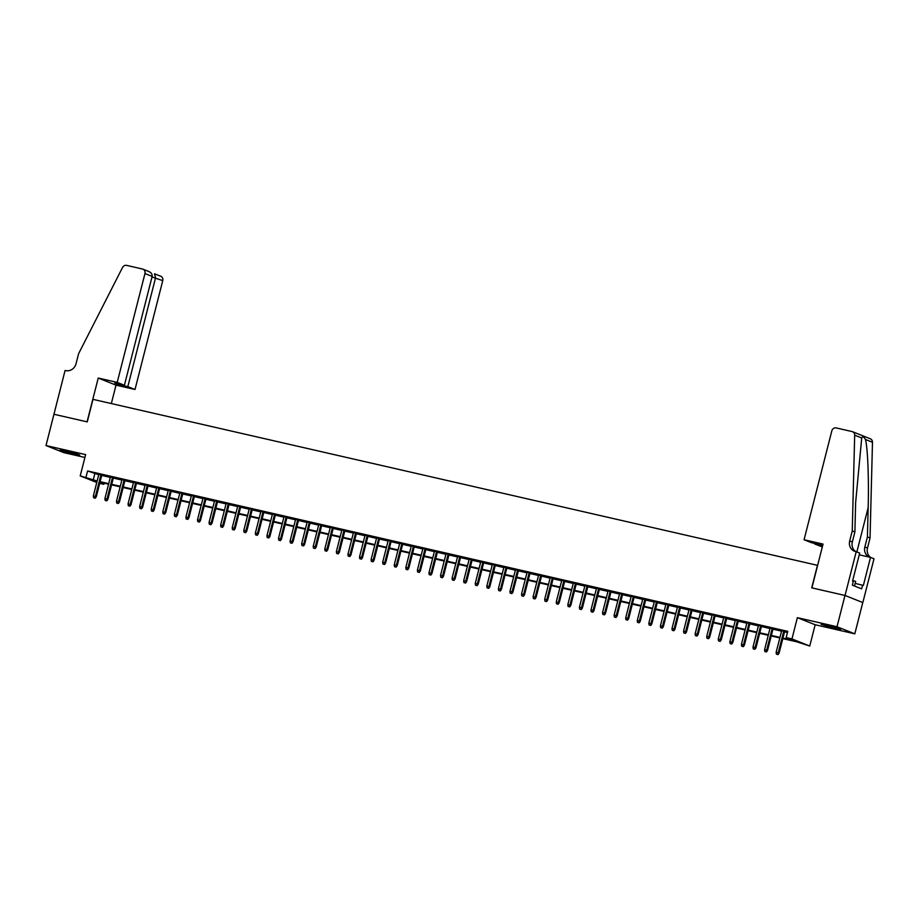<?xml version="1.0" encoding="UTF-8"?>
<svg xmlns="http://www.w3.org/2000/svg" width="920" height="920" viewBox="0 0 920 920"><rect width="100%" height="100%" fill="white"/><g stroke="black" fill="none" stroke-linecap="round" stroke-linejoin="round"><path stroke-width="1.38" d="M73.692 454.031L79.718 455.02L75.428 453.445L60.168 450.041L73.692 454.031M834.612 628.337L840.638 629.326L836.349 627.75L821.088 624.346L834.612 628.337M104.087 483.149L103.799 484.311L99.705 483.368M53.912 414.253L87.066 421.843L98.233 378.051L117.208 382.398L144.957 273.55A3.875 3.553 -68.3 0 0 142.439 269.008L126.649 265.385A3.875 3.553 -68.3 0 0 122.544 267.467L78.602 353.694L76.049 363.699A9.05 8.291 111.7 0 1 65.711 370.61L65.079 370.461L46 445.544L63.79 452.628L84.916 457.47M53.969 414.264L87.251 421.889L92.989 399.36L817.454 565.317L811.716 587.846L844.985 595.458L862.776 602.554L854.806 633.834L837.016 626.738L797.375 617.665L791.959 638.928L809.749 646.024L796.743 641.815L782.805 638.63M797.375 617.665L815.166 624.749L854.806 633.834M815.166 624.749L809.749 646.024M844.985 595.458L837.016 626.738M101.832 475.019L98.843 474.329M113.401 477.664L110.423 476.985M124.982 480.32L121.992 479.63M136.551 482.966L133.572 482.287M148.12 485.622L145.141 484.932M159.701 488.267L156.71 487.588M171.269 490.923L168.291 490.233M182.839 493.568L179.86 492.89M194.419 496.225L191.429 495.535M205.988 498.87L203.009 498.191M217.557 501.526L214.578 500.836M229.137 504.171L226.147 503.493M240.706 506.828L237.728 506.138M252.275 509.473L249.297 508.794M263.856 512.129L260.866 511.451M275.425 514.786L272.446 514.096M287.005 517.431L284.015 516.752M298.574 520.087L295.584 519.397M310.143 522.732L307.165 522.054M321.724 525.389L318.734 524.699M333.293 528.034L330.303 527.356M344.862 530.691L341.883 530M356.442 533.335L353.452 532.657M368.011 535.992L365.022 535.302M379.58 538.637L376.602 537.958M391.161 541.293L388.171 540.603M402.73 543.938L399.74 543.26M414.299 546.595L411.32 545.905M425.879 549.24L422.889 548.561M437.448 551.896L434.47 551.207M449.017 554.541L446.039 553.863M460.598 557.198L457.608 556.508M472.167 559.843L469.188 559.164M483.736 562.499L480.757 561.821M495.316 565.156L492.326 564.466M506.885 567.801L503.907 567.122M518.454 570.457L515.476 569.767M530.035 573.102L527.045 572.424M541.604 575.759L538.625 575.069M553.173 578.404L550.194 577.726M564.753 581.06L561.764 580.37M576.322 583.705L573.344 583.027M587.903 586.362L584.913 585.672M599.472 589.007L596.482 588.328M611.041 591.663L608.062 590.973M622.621 594.308L619.631 593.63M634.19 596.965L631.2 596.275M645.759 599.61L642.781 598.931M657.34 602.266L654.35 601.577M668.909 604.911L665.919 604.233M680.478 607.568L677.499 606.889M692.058 610.213L689.068 609.534M703.627 612.869L700.637 612.191M715.196 615.526L712.218 614.836M726.777 618.171L723.787 617.492M738.346 620.827L735.367 620.137M749.915 623.472L746.936 622.794M761.495 626.129L758.505 625.439M773.064 628.774L770.086 628.095M782.943 638.089L793.385 640.481L786.163 637.606L787.761 631.35L87.596 470.959L98.751 474.731M101.729 475.421L110.32 477.388M113.298 478.066L121.888 480.033M124.878 480.723L133.469 482.69M136.447 483.368L145.038 485.334M148.017 486.024L156.607 487.991M159.597 488.669L168.188 490.636M171.166 491.326L179.756 493.292M182.735 493.971L191.325 495.949M194.315 496.627L202.906 498.594M205.884 499.284L214.475 501.25M217.453 501.929L226.044 503.895M229.034 504.585L237.624 506.552M240.603 507.23L249.193 509.197M252.183 509.887L260.762 511.853M263.752 512.532L272.343 514.498M275.321 515.188L283.912 517.155M286.902 517.833L295.481 519.8M298.471 520.49L307.061 522.457M310.04 523.135L318.63 525.101M321.62 525.791L330.199 527.758M333.19 528.436L341.78 530.403M344.758 531.093L353.349 533.059M356.339 533.738L364.918 535.704M367.908 536.394L376.498 538.361M379.477 539.039L388.067 541.006M391.058 541.696L399.648 543.662M402.626 544.341L411.217 546.319M414.195 546.997L422.786 548.964M425.776 549.654L434.366 551.62M437.345 552.299L445.935 554.265M448.914 554.955L457.504 556.922M460.494 557.601L469.085 559.567M472.063 560.257L480.654 562.223M483.632 562.902L492.223 564.868M495.213 565.558L503.803 567.525M506.782 568.203L515.372 570.17M518.351 570.86L526.941 572.827M529.931 573.505L538.522 575.471M541.5 576.161L550.091 578.128M553.081 578.806L561.66 580.773M564.65 581.463L573.24 583.429M576.219 584.108L584.809 586.074M587.799 586.764L596.379 588.731M599.369 589.409L607.959 591.387M610.938 592.066L619.528 594.032M622.518 594.711L631.097 596.689M634.087 597.367L642.678 599.334M645.656 600.024L654.246 601.99M657.236 602.669L665.815 604.635M668.806 605.325L677.396 607.292M680.374 607.97L688.965 609.937M691.955 610.627L700.545 612.594M703.524 613.272L712.115 615.238M715.093 615.928L723.683 617.895M726.673 618.573L735.264 620.54M738.242 621.23L746.833 623.196M749.811 623.875L758.402 625.841M761.392 626.531L769.982 628.498M772.961 629.176L781.551 631.143M784.53 631.833L787.462 632.5M784.633 631.431L781.655 630.74M96.772 482.482L80.212 475.893L85.64 454.618L46 445.544M80.212 475.893L97.152 480.987M87.596 470.959L85.997 477.216M786.163 637.606L791.959 638.928M99.866 482.735L103.799 484.311M779.815 637.939L771.224 635.973M768.246 635.294L759.655 633.328M756.677 632.638L748.086 630.671M745.096 629.993L736.506 628.026M733.527 627.336L724.937 625.37M721.958 624.692L713.368 622.725M710.378 622.035L701.787 620.068M698.809 619.39L690.219 617.412M687.24 616.733L678.649 614.767M675.659 614.088L667.069 612.11M664.091 611.432L655.5 609.466M652.521 608.775L643.931 606.809M640.941 606.13L632.351 604.164M629.372 603.474L620.781 601.507M617.792 600.829L609.212 598.862M606.222 598.172L597.632 596.206M594.654 595.528L586.063 593.561M583.073 592.871L574.494 590.904M571.504 590.226L562.913 588.259M559.935 587.569L551.344 585.603M548.354 584.924L539.775 582.958M536.785 582.268L528.195 580.301M525.216 579.623L516.626 577.656M513.636 576.966L505.057 575M502.067 574.322L493.476 572.355M490.498 571.665L481.907 569.698M478.917 569.02L470.327 567.042M467.348 566.363L458.758 564.397M455.779 563.718L447.189 561.74M444.199 561.062L435.608 559.096M432.63 558.405L424.039 556.439M421.061 555.76L412.47 553.794M409.48 553.104L400.89 551.137M397.911 550.459L389.321 548.492M386.342 547.803L377.752 545.836M374.762 545.158L366.171 543.191M363.193 542.501L354.603 540.534M351.624 539.856L343.034 537.889M340.043 537.199L331.453 535.233M328.474 534.554L319.884 532.588M316.894 531.898L308.315 529.931M305.325 529.253L296.734 527.286M293.756 526.596L285.165 524.63M282.175 523.952L273.596 521.985M270.606 521.295L262.016 519.328M259.037 518.65L250.447 516.672M247.457 515.993L238.878 514.027M235.888 513.337L227.297 511.37M224.319 510.692L215.728 508.725M212.738 508.035L204.159 506.069M201.169 505.39L192.579 503.424M189.6 502.734L181.01 500.767M178.02 500.089L169.429 498.122M166.451 497.432L157.861 495.466M154.882 494.787L146.291 492.821M143.301 492.131L134.711 490.164M131.732 489.486L123.142 487.519M120.163 486.829L111.573 484.863M108.583 484.184L99.992 482.218M100.13 481.678L108.721 483.644M111.711 484.322L120.301 486.289M123.28 486.979L131.87 488.945M134.849 489.624L143.439 491.591M146.429 492.28L155.02 494.247M157.998 494.925L166.589 496.892M169.567 497.582L178.158 499.548M181.148 500.227L189.738 502.205M192.717 502.883L201.308 504.85M204.286 505.528L212.876 507.506M215.867 508.185L224.457 510.151M227.435 510.841L236.026 512.808M239.016 513.486L247.595 515.453M250.585 516.143L259.175 518.109M262.154 518.788L270.744 520.754M273.734 521.444L282.313 523.411M285.303 524.089L293.894 526.056M296.872 526.746L305.463 528.712M308.453 529.391L317.032 531.357M320.022 532.047L328.612 534.014M331.591 534.692L340.181 536.659M343.171 537.349L351.75 539.316M354.74 539.994L363.331 541.96M366.309 542.65L374.9 544.617M377.89 545.295L386.48 547.262M389.459 547.952L398.049 549.918M401.028 550.597L409.618 552.575M412.608 553.253L421.199 555.22M424.178 555.898L432.768 557.876M435.746 558.555L444.337 560.521M447.327 561.212L455.917 563.178M458.896 563.856L467.486 565.823M470.465 566.513L479.055 568.479M482.046 569.158L490.636 571.124M493.614 571.814L502.205 573.781M505.183 574.459L513.774 576.426M516.764 577.116L525.354 579.082M528.333 579.761L536.923 581.727M539.913 582.417L548.492 584.384M551.482 585.062L560.073 587.029M563.051 587.719L571.642 589.685M574.632 590.364L583.211 592.331M586.201 593.02L594.792 594.987M597.77 595.665L606.36 597.632M609.351 598.322L617.929 600.288M620.919 600.967L629.51 602.945M632.488 603.623L641.079 605.59M644.069 606.269L652.648 608.246M655.638 608.925L664.228 610.891M667.207 611.581L675.797 613.548M678.787 614.226L687.378 616.193M690.356 616.883L698.947 618.849M701.925 619.528L710.516 621.494M713.506 622.184L722.096 624.151M725.075 624.83L733.665 626.796M736.644 627.486L745.234 629.452M748.224 630.131L756.815 632.097M759.793 632.787L768.384 634.754M771.362 635.432L779.953 637.399M94.806 473.834L93.219 480.091M777.549 654.419L776.388 654.154L778.021 654.615L778.228 652.82L776.146 652.349L781.701 630.556M783.782 631.028L778.228 652.82L779.091 653.165L784.691 631.235M778.021 654.615L779.091 653.165M776.146 652.349L776.388 654.154M826.965 625.312L835.026 627.359M854.496 586.017L855.669 581.405L852.702 580.52M833.094 626.831L828.908 625.772M66.044 451.007L74.094 453.054M72.174 452.525L67.988 451.455M804.068 539.741L831.818 430.893A3.875 3.553 -68.3 0 1 836.245 427.938L852.035 431.56A3.875 3.553 -68.3 0 1 854.68 435.183L852.253 530.92L849.7 540.925A9.05 8.291 -68.3 0 0 854.45 551.195A9.05 8.291 -68.3 0 0 855.565 551.54L856.209 551.689L845.043 595.47L811.888 587.88L823.043 544.088L804.068 539.741L811.256 542.604L822.675 545.537M852.518 431.71L870.308 438.794A3.875 3.553 111.7 0 1 872.482 442.278L870.044 538.004L867.41 536.958L868.158 507.61C868.997 479.596 867.721 447.419 865.444 439.472C863.845 436.712 862.603 436.218 861.718 437.989L855.634 502.607L854.887 531.967L852.334 541.972A9.05 8.291 -68.3 0 0 855.83 551.597M854.887 531.967L852.253 530.92M870.044 538.004L867.491 548.021A9.05 8.291 -68.3 0 0 870.745 557.474M869.342 557.117A9.05 8.291 -68.3 0 1 864.857 546.974L867.41 536.958M845.043 595.47L862.833 602.565L874 558.773L870.515 557.393L863.374 585.419L855.163 583.406M856.209 551.689L859.694 553.069L852.553 581.095L853.323 581.405L852.357 585.166L861.649 588.857L862.603 585.108M822.319 546.94L814.671 543.973L822.618 545.79M870.515 557.393L859.245 554.806M117.208 382.398L124.407 385.273L114.793 383.065L118.209 384.433L127.822 386.63L135.01 389.493L162.748 280.646L152.007 276.966M127.822 386.63L155.56 277.782L154.491 273.803L160.712 276.241A3.875 3.553 111.7 0 1 162.748 280.646M111.331 403.57L116.023 385.147L135.01 389.493M98.233 378.051L116.023 385.147M124.407 385.273L152.145 276.425L144.957 273.55M148.189 271.296C151.098 272.366 152.409 274.068 152.145 276.425M765.969 651.774L764.819 651.509L766.452 651.958L766.659 650.175L764.577 649.692L770.132 627.9M772.213 628.371L766.659 650.175L767.521 650.52L773.11 628.578M766.452 651.958L767.521 650.52M764.577 649.692L764.819 651.509M754.4 649.117L753.238 648.853L754.883 649.313L755.078 647.519L752.997 647.047L758.551 625.244M760.644 625.726L755.078 647.519L755.952 647.864L761.541 625.933M754.883 649.313L755.952 647.864M752.997 647.047L753.238 648.853M742.831 646.472L741.669 646.208L743.303 646.656L743.509 644.874L741.428 644.391L746.982 622.598M749.064 623.07L743.509 644.874L744.372 645.219L749.972 623.277M743.303 646.656L744.372 645.219M741.428 644.391L741.669 646.208M731.25 643.816L730.1 643.551L731.733 644.011L731.94 642.217L729.859 641.746L735.413 619.942M737.495 620.425L731.94 642.217L732.803 642.562L738.392 620.632M731.733 644.011L732.803 642.562M729.859 641.746L730.1 643.551M719.681 641.171L718.52 640.906L720.164 641.355L720.36 639.572L718.279 639.089L723.833 617.297M725.926 617.769L720.36 639.572L721.234 639.918L726.823 617.976M720.164 641.355L721.234 639.918M718.279 639.089L718.52 640.906M708.112 638.514L706.951 638.25L708.584 638.71L708.791 636.916L706.709 636.444L712.264 614.64M714.345 615.123L708.791 636.916L709.654 637.261L715.254 615.331M708.584 638.71L709.654 637.261M706.709 636.444L706.951 638.25M696.532 635.869L695.382 635.594L697.015 636.053L697.222 634.271L695.14 633.788L700.695 611.995M702.776 612.467L697.222 634.271L698.084 634.616L703.673 612.674M697.015 636.053L698.084 634.616M695.14 633.788L695.382 635.594M684.963 633.213L683.801 632.948L685.446 633.408L685.641 631.615L683.56 631.143L689.115 609.339M691.207 609.822L685.641 631.615L686.515 631.959L692.105 610.029M685.446 633.408L686.515 631.959M683.56 631.143L683.801 632.948M673.382 630.556L672.232 630.292L673.865 630.752L674.072 628.969L671.991 628.486L677.545 606.694M679.627 607.165L674.072 628.969L674.935 629.314L680.535 607.372M673.865 630.752L674.935 629.314M671.991 628.486L672.232 630.292M661.813 627.911L660.663 627.647L662.296 628.107L662.504 626.313L660.422 625.841L665.976 604.037M668.058 604.52L662.504 626.313L663.366 626.658L668.955 604.727M662.296 628.107L663.366 626.658M660.422 625.841L660.663 627.647M650.244 625.255L649.083 624.99L650.727 625.45L650.923 623.668L648.841 623.185L654.396 601.393M656.489 601.864L650.923 623.668L651.797 624.013L657.386 602.071M650.727 625.45L651.797 624.013M648.841 623.185L649.083 624.99M638.664 622.61L637.514 622.345L639.147 622.806L639.354 621.011L637.272 620.54L642.827 598.736M644.908 599.219L639.354 621.011L640.216 621.356L645.817 599.426M639.147 622.806L640.216 621.356M637.272 620.54L637.514 622.345M627.095 619.953L625.933 619.689L627.578 620.149L627.785 618.366L625.703 617.883L631.258 596.091M633.339 596.562L627.785 618.366L628.647 618.711L634.236 596.769M627.578 620.149L628.647 618.711M625.703 617.883L625.933 619.689M615.526 617.308L614.365 617.044L616.009 617.504L616.205 615.71L614.123 615.227L619.678 593.434M621.759 593.918L616.205 615.71L617.078 616.055L622.668 594.124M616.009 617.504L617.078 616.055M614.123 615.227L614.365 617.044M603.945 614.652L602.795 614.387L604.428 614.847L604.635 613.053L602.554 612.582L608.108 590.789M610.19 591.261L604.635 613.053L605.498 613.398L611.087 591.468M604.428 614.847L605.498 613.398M602.554 612.582L602.795 614.387M592.376 612.007L591.215 611.742L592.859 612.191L593.067 610.408L590.985 609.925L596.539 588.133M598.621 588.616L593.067 610.408L593.929 610.754L599.518 588.823M592.859 612.191L593.929 610.754M590.985 609.925L591.215 611.742M580.808 609.351L579.646 609.086L581.29 609.546L581.486 607.752L579.404 607.28L584.959 585.488M587.04 585.959L581.486 607.752L582.36 608.097L587.949 586.166M581.29 609.546L582.36 608.097M579.404 607.28L579.646 609.086M569.227 606.706L568.077 606.441L569.71 606.889L569.917 605.107L567.835 604.624L573.39 582.832M575.471 583.314L569.917 605.107L570.779 605.452L576.368 583.51M569.71 606.889L570.779 605.452M567.835 604.624L568.077 606.441M557.658 604.049L556.496 603.784L558.141 604.244L558.348 602.45L556.255 601.979L561.821 580.175M563.903 580.658L558.348 602.45L559.21 602.795L564.799 580.865M558.141 604.244L559.21 602.795M556.255 601.979L556.496 603.784M546.089 601.404L544.928 601.139L546.572 601.588L546.767 599.806L544.686 599.322L550.24 577.53M552.322 578.001L546.767 599.806L547.641 600.15L553.23 578.208M546.572 601.588L547.641 600.15M544.686 599.322L544.928 601.139M534.509 598.747L533.358 598.483L534.991 598.943L535.198 597.149L533.117 596.678L538.672 574.873M540.753 575.356L535.198 597.149L536.061 597.494L541.65 575.563M534.991 598.943L536.061 597.494M533.117 596.678L533.358 598.483M522.939 596.102L521.778 595.838L523.422 596.286L523.629 594.504L521.536 594.021L527.102 572.228M529.184 572.7L523.629 594.504L524.492 594.849L530.081 572.907M523.422 596.286L524.492 594.849M521.536 594.021L521.778 595.838M511.37 593.446L510.209 593.181L511.842 593.641L512.049 591.847L509.967 591.376L515.522 569.572M517.603 570.055L512.049 591.847L512.923 592.192L518.512 570.262M511.842 593.641L512.923 592.192M509.967 591.376L510.209 593.181M499.79 590.801L498.64 590.536L500.273 590.985L500.48 589.202L498.398 588.719L503.953 566.927M506.034 567.398L500.48 589.202L501.342 589.547L506.931 567.605M500.273 590.985L501.342 589.547M498.398 588.719L498.64 590.536M488.221 588.144L487.059 587.88L488.704 588.34L488.911 586.546L486.818 586.074L492.384 564.27M494.466 564.753L488.911 586.546L489.773 586.891L495.362 564.96M488.704 588.34L489.773 586.891M486.818 586.074L487.059 587.88M476.652 585.499L475.49 585.223L477.123 585.683L477.33 583.901L475.249 583.418L480.803 561.625M482.885 562.097L477.33 583.901L478.193 584.246L483.793 562.304M477.123 585.683L478.193 584.246M475.249 583.418L475.49 585.223M465.072 582.843L463.921 582.578L465.554 583.038L465.761 581.245L463.68 580.773L469.234 558.969M471.316 559.452L465.761 581.245L466.624 581.589L472.213 559.659M465.554 583.038L466.624 581.589M463.68 580.773L463.921 582.578M453.502 580.186L452.341 579.922L453.985 580.382L454.192 578.599L452.099 578.116L457.654 556.324M459.747 556.795L454.192 578.599L455.055 578.944L460.644 557.002M453.985 580.382L455.055 578.944M452.099 578.116L452.341 579.922M441.933 577.541L440.772 577.277L442.405 577.737L442.612 575.943L440.53 575.471L446.085 553.667M448.166 554.15L442.612 575.943L443.474 576.288L449.075 554.357M442.405 577.737L443.474 576.288M440.53 575.471L440.772 577.277M430.353 574.885L429.203 574.62L430.836 575.08L431.043 573.298L428.961 572.815L434.516 551.022M436.597 551.494L431.043 573.298L431.905 573.643L437.494 551.701M430.836 575.08L431.905 573.643M428.961 572.815L429.203 574.62M418.784 572.24L417.622 571.976L419.267 572.435L419.462 570.641L417.381 570.17L422.935 548.366M425.028 548.849L419.462 570.641L420.336 570.986L425.925 549.056M419.267 572.435L420.336 570.986M417.381 570.17L417.622 571.976M407.215 569.583L406.053 569.319L407.686 569.779L407.893 567.985L405.812 567.514L411.366 545.721M413.448 546.192L407.893 567.985L408.756 568.33L414.356 546.399M407.686 569.779L408.756 568.33M405.812 567.514L406.053 569.319M395.634 566.938L394.484 566.674L396.117 567.134L396.324 565.34L394.243 564.857L399.797 543.064M401.879 543.547L396.324 565.34L397.187 565.685L402.776 543.754M396.117 567.134L397.187 565.685M394.243 564.857L394.484 566.674M384.065 564.282L382.904 564.017L384.548 564.477L384.744 562.683L382.662 562.212L388.217 540.419M390.31 540.891L384.744 562.683L385.618 563.028L391.207 541.098M384.548 564.477L385.618 563.028M382.662 562.212L382.904 564.017M372.497 561.637L371.335 561.372L372.968 561.821L373.175 560.038L371.093 559.555L376.648 537.763M378.729 538.246L373.175 560.038L374.037 560.384L379.638 538.453M372.968 561.821L374.037 560.384M371.093 559.555L371.335 561.372M360.916 558.98L359.766 558.716L361.399 559.176L361.606 557.382L359.524 556.91L365.079 535.118M367.16 535.589L361.606 557.382L362.468 557.727L368.058 535.797M361.399 559.176L362.468 557.727M359.524 556.91L359.766 558.716M349.347 556.335L348.185 556.071L349.83 556.519L350.025 554.737L347.944 554.254L353.498 532.462M355.591 532.944L350.025 554.737L350.899 555.082L356.488 533.14M349.83 556.519L350.899 555.082M347.944 554.254L348.185 556.071M337.766 553.679L336.616 553.414L338.249 553.874L338.456 552.08L336.375 551.609L341.929 529.805M344.011 530.288L338.456 552.08L339.319 552.425L344.919 530.495M338.249 553.874L339.319 552.425M336.375 551.609L336.616 553.414M326.197 551.034L325.036 550.769L326.68 551.218L326.887 549.435L324.806 548.952L330.36 527.16M332.442 527.631L326.887 549.435L327.75 549.78L333.339 527.838M326.68 551.218L327.75 549.78M324.806 548.952L325.036 550.769M314.628 548.377L313.467 548.113L315.111 548.573L315.307 546.779L313.225 546.308L318.78 524.503M320.861 524.986L315.307 546.779L316.181 547.124L321.77 525.193M315.111 548.573L316.181 547.124M313.225 546.308L313.467 548.113M303.048 545.732L301.898 545.468L303.531 545.916L303.738 544.134L301.656 543.651L307.211 521.858M309.292 522.33L303.738 544.134L304.6 544.479L310.19 522.537M303.531 545.916L304.6 544.479M301.656 543.651L301.898 545.468M291.479 543.076L290.317 542.811L291.962 543.271L292.169 541.477L290.087 541.006L295.642 519.202M297.723 519.685L292.169 541.477L293.031 541.822L298.62 519.892M291.962 543.271L293.031 541.822M290.087 541.006L290.317 542.811M279.91 540.431L278.748 540.166L280.393 540.615L280.589 538.832L278.507 538.349L284.061 516.557M286.143 517.028L280.589 538.832L281.462 539.178L287.051 517.235M280.393 540.615L281.462 539.178M278.507 538.349L278.748 540.166M268.329 537.774L267.18 537.51L268.812 537.97L269.019 536.176L266.938 535.704L272.492 513.9M274.574 514.384L269.019 536.176L269.882 536.521L275.471 514.591M268.812 537.97L269.882 536.521M266.938 535.704L267.18 537.51M256.76 535.129L255.599 534.853L257.243 535.313L257.45 533.531L255.357 533.048L260.923 511.255M263.005 511.727L257.45 533.531L258.313 533.876L263.902 511.934M257.243 535.313L258.313 533.876M255.357 533.048L255.599 534.853M245.191 532.473L244.03 532.208L245.674 532.668L245.87 530.874L243.788 530.403L249.343 508.599M251.424 509.082L245.87 530.874L246.744 531.219L252.333 509.289M245.674 532.668L246.744 531.219M243.788 530.403L244.03 532.208M233.611 529.816L232.461 529.552L234.094 530.012L234.301 528.229L232.219 527.746L237.774 505.954M239.855 506.425L234.301 528.229L235.163 528.574L240.752 506.632M234.094 530.012L235.163 528.574M232.219 527.746L232.461 529.552M222.042 527.172L220.88 526.907L222.525 527.367L222.732 525.573L220.639 525.101L226.205 503.297M228.286 503.78L222.732 525.573L223.594 525.918L229.183 503.987M222.525 527.367L223.594 525.918M220.639 525.101L220.88 526.907M210.473 524.515L209.311 524.25L210.945 524.71L211.151 522.928L209.07 522.445L214.624 500.652M216.706 501.124L211.151 522.928L212.025 523.273L217.614 501.331M210.945 524.71L212.025 523.273M209.07 522.445L209.311 524.25M198.892 521.87L197.742 521.606L199.375 522.066L199.583 520.271L197.501 519.8L203.055 497.996M205.137 498.479L199.583 520.271L200.445 520.616L206.034 498.686M199.375 522.066L200.445 520.616M197.501 519.8L197.742 521.606M187.323 519.213L186.162 518.949L187.806 519.409L188.013 517.615L185.92 517.143L191.486 495.351M193.568 495.822L188.013 517.615L188.876 517.96L194.465 496.029M187.806 519.409L188.876 517.96M185.92 517.143L186.162 518.949M175.755 516.568L174.593 516.304L176.226 516.752L176.433 514.97L174.352 514.487L179.906 492.694M181.987 493.178L176.433 514.97L177.295 515.315L182.896 493.384M176.226 516.752L177.295 515.315M174.352 514.487L174.593 516.304M164.174 513.912L163.024 513.647L164.657 514.107L164.864 512.313L162.782 511.842L168.337 490.049M170.418 490.521L164.864 512.313L165.727 512.659L171.315 490.728M164.657 514.107L165.727 512.659M162.782 511.842L163.024 513.647M152.605 511.267L151.443 511.002L153.088 511.451L153.295 509.668L151.202 509.185L156.756 487.393M158.849 487.876L153.295 509.668L154.157 510.013L159.746 488.072M153.088 511.451L154.157 510.013M151.202 509.185L151.443 511.002M141.036 508.61L139.874 508.346L141.507 508.806L141.714 507.012L139.633 506.541L145.188 484.748M147.269 485.219L141.714 507.012L142.577 507.357L148.177 485.426M141.507 508.806L142.577 507.357M139.633 506.541L139.874 508.346M129.455 505.966L128.305 505.701L129.938 506.149L130.145 504.367L128.064 503.884L133.618 482.091M135.7 482.563L130.145 504.367L131.008 504.712L136.597 482.77M129.938 506.149L131.008 504.712M128.064 503.884L128.305 505.701M117.886 503.309L116.725 503.044L118.37 503.504L118.565 501.71L116.483 501.239L122.038 479.435M124.131 479.918L118.565 501.71L119.439 502.055L125.028 480.125M118.37 503.504L119.439 502.055M116.483 501.239L116.725 503.044M106.317 500.664L105.156 500.399L106.789 500.848L106.996 499.065L104.914 498.582L110.469 476.79M112.55 477.261L106.996 499.065L107.858 499.41L113.459 477.468M106.789 500.848L107.858 499.41M104.914 498.582L105.156 500.399M94.737 498.007L93.587 497.743L95.22 498.203L95.427 496.409L93.346 495.937L98.9 474.133M100.981 474.616L95.427 496.409L96.29 496.754L101.879 474.823M95.22 498.203L96.29 496.754M93.346 495.937L93.587 497.743M852.334 541.972L849.7 540.925M864.857 546.974L867.491 548.021M872.482 442.278L865.444 439.472M861.718 437.989L854.68 435.183M868.158 507.61L856.853 551.942M142.922 269.157L148.867 271.526"/></g></svg>
